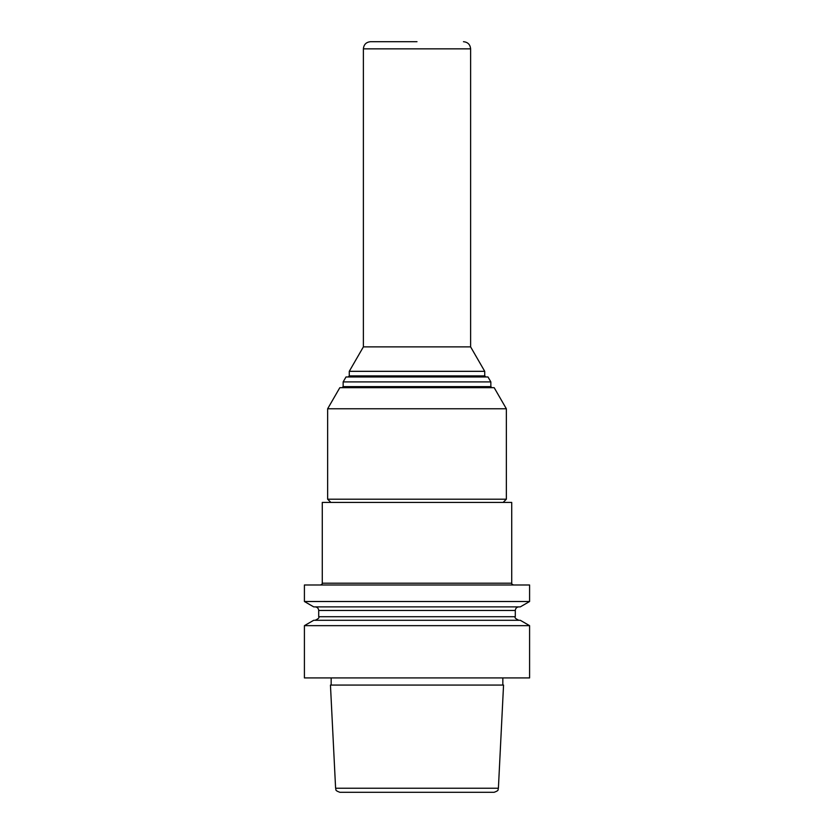 <?xml version="1.0" encoding="UTF-8"?>
<svg xmlns="http://www.w3.org/2000/svg" width="834" height="834" viewBox="0 0 834 834"><rect width="100%" height="100%" fill="white"/><g stroke="black" fill="none" stroke-linecap="round" stroke-linejoin="round"><path stroke-width="1.25" d="M335.602 788.224C336.498 789.433 334.069 790.278 339.886 792.3L494.114 792.3C499.931 790.278 497.502 789.433 498.398 788.224L503.548 685.068L330.452 685.068L335.602 788.224L498.398 788.224M304.41 625.656L304.41 677.927L529.59 677.927L529.59 625.656L304.41 625.656L313.709 620.288L520.291 620.288L529.59 625.656M304.41 601.512L313.709 606.881L520.291 606.881L529.59 601.512L529.59 584.988L304.41 584.988L304.41 601.512L529.59 601.512M511.722 583.206L322.278 583.206L322.278 502.422L511.722 502.422L511.722 583.206C511.346 583.612 511.94 584.217 513.504 584.988M330.858 502.422L327.647 499.212L506.353 499.212L506.353 408.775L327.647 408.775L339.813 387.695L494.187 387.695L506.353 408.775M490.851 381.909L487.994 376.968L346.006 376.968L343.149 381.909L490.851 381.909L490.851 386.622L491.914 387.695M484.731 371.328L470.616 346.871L363.384 346.871L349.269 371.328L484.731 371.328L484.731 375.894L485.805 376.968M417 41.7L370.536 41.7C366.189 42.127 363.812 44.504 363.384 48.852L470.616 48.852C470.188 44.504 467.811 42.127 463.464 41.7M315.137 620.288C318.432 618.765 319.631 617.577 318.703 616.712L515.297 616.712L515.297 610.457C515.506 608.288 516.694 607.1 518.863 606.881M318.703 616.712L318.703 610.457L515.297 610.457M342.086 387.695L343.149 386.622L490.851 386.622M348.195 376.968L349.269 375.894L484.731 375.894M502.839 685.068L502.839 677.927M318.703 610.457C318.494 608.288 317.306 607.1 315.137 606.881M322.278 583.206C322.654 583.612 322.06 584.217 320.496 584.988M503.142 502.422L506.353 499.212M470.616 346.871L470.616 48.852M363.384 346.871L363.384 48.852M349.269 375.894L349.269 371.328M343.149 386.622L343.149 381.909M327.647 499.212L327.647 408.775M515.297 616.712C514.37 617.577 515.568 618.765 518.863 620.288M331.161 685.068L331.161 677.927"/></g></svg>
